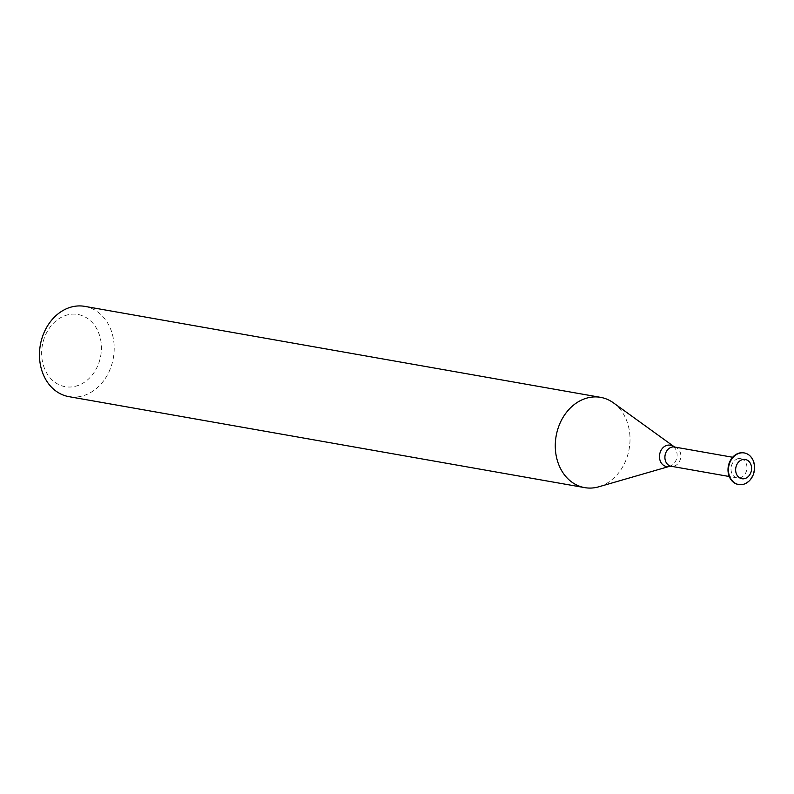 <?xml version="1.0" encoding="UTF-8"?>
<svg xmlns="http://www.w3.org/2000/svg" width="794" height="794" viewBox="0 0 794 794"><rect width="100%" height="100%" fill="white"/><g stroke="black" fill="none" stroke-linecap="round" stroke-linejoin="round"><path stroke-width="0.6" stroke-dasharray="3.97 2.98" d="M744.087 452.908A16.039 12.982 -80 0 1 753.853 470.921A16.039 12.982 -80 0 1 738.509 484.499M731.79 473.125A9.776 7.91 -80 0 1 732.733 462.833A9.776 7.91 -80 0 1 740.683 458.674A9.776 7.91 -80 0 1 746.777 469.671A9.776 7.91 -80 0 1 737.289 477.928A9.776 7.91 -80 0 1 731.79 473.125M44.573 368.694A36.663 29.666 -80 0 1 73.832 314.106A36.663 29.666 -80 0 1 96.203 368.932A36.663 29.666 -80 0 1 44.573 368.694M84.799 306.375A45.834 37.08 -80 0 1 113.353 357.955A45.834 37.08 -80 0 1 68.88 396.643M613.514 402.915A45.834 37.08 -80 0 1 629.166 448.928A45.834 37.08 -80 0 1 598.716 486.821M674.563 447.012A9.776 7.91 -80 0 1 680.656 458.009A9.776 7.91 -80 0 1 671.168 466.267M673.213 446.486A10.818 8.754 -80 0 1 676.915 457.354A10.818 8.754 -80 0 1 669.719 466.296M740.683 458.674L732.644 457.255M737.289 477.928L729.249 476.509"/><path stroke-width="1.19" d="M736.425 473.949A9.776 7.91 -80 0 1 744.226 459.389A9.776 7.91 -80 0 1 750.191 474.008A9.776 7.91 -80 0 1 736.425 473.949M729.726 476.668A16.039 12.982 -80 0 1 731.264 459.786A16.039 12.982 -80 0 1 744.306 452.947A16.039 12.982 -80 0 1 754.3 471.001A16.039 12.982 -80 0 1 738.738 484.538A16.039 12.982 -80 0 1 729.726 476.668M738.509 484.499A16.039 12.982 -80 0 1 738.291 484.469A16.039 12.982 -80 0 1 729.279 476.589A16.039 12.982 -80 0 1 730.817 459.706A16.039 12.982 -80 0 1 743.869 452.868A16.039 12.982 -80 0 1 744.087 452.908M673.213 446.486A10.818 8.754 -80 0 0 662.524 448.223A10.818 8.754 -80 0 0 660.33 461.175A10.818 8.754 -80 0 0 669.719 466.296L598.716 486.821A45.834 37.08 -80 0 1 584.692 487.625L68.88 396.643A45.834 37.08 -80 0 1 43.134 374.153A45.834 37.08 -80 0 1 47.531 325.907A45.834 37.08 -80 0 1 84.799 306.375L600.611 397.357A45.834 37.08 -80 0 1 613.514 402.915L674.563 447.012A9.776 7.91 -80 0 0 666.613 451.171A9.776 7.91 -80 0 0 665.68 461.463A9.776 7.91 -80 0 0 671.168 466.267L729.249 476.509M584.692 487.625A45.834 37.08 -80 0 1 558.946 465.135A45.834 37.08 -80 0 1 563.343 416.88A45.834 37.08 -80 0 1 600.611 397.357M732.644 457.255L674.563 447.012M669.719 466.296L671.168 466.267"/></g></svg>
